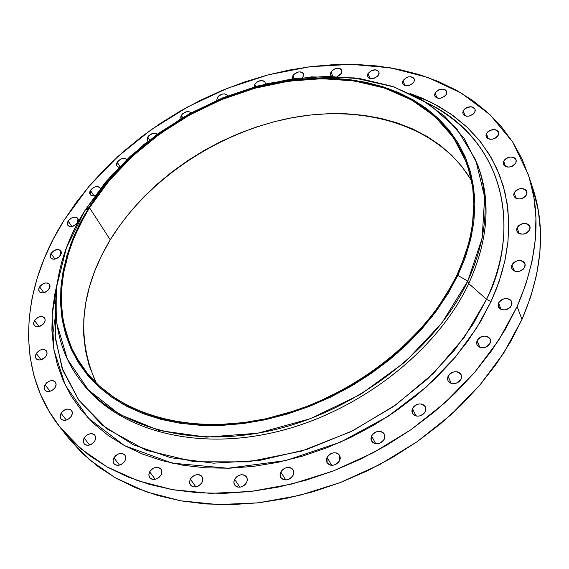 <?xml version="1.0" encoding="UTF-8"?>
<svg xmlns="http://www.w3.org/2000/svg" width="569" height="569" viewBox="0 0 569 569"><rect width="100%" height="100%" fill="white"/><g stroke="black" fill="none" stroke-linecap="round" stroke-linejoin="round"><path stroke-width="0.85" d="M529.718 229.826C525.087 235.068 520.784 235.481 516.83 231.078L517.065 227.749L519.106 233.525L517.065 227.749L516.602 229.855L517.171 231.803L518.686 233.29L520.927 234.094L523.537 234.094L526.126 233.283L528.302 231.782L529.718 229.826L530.173 227.714L529.583 225.772L528.06 224.293L525.82 223.496L523.217 223.51L520.642 224.321L518.48 225.808L517.065 227.749C521.716 222.515 526.019 222.116 529.959 226.554L529.718 229.826M526.567 194.719C521.979 199.84 517.754 200.267 513.899 196.006L514.148 192.827L516.062 198.346L514.148 192.827L513.693 194.861L514.248 196.739L515.734 198.168L517.925 198.922L520.493 198.901L523.039 198.09L525.173 196.625L526.567 194.719L527.015 192.678L526.446 190.807L524.945 189.392L522.755 188.638L520.201 188.673L517.669 189.477L515.542 190.935L514.148 192.827C518.75 187.713 522.975 187.301 526.823 191.597L526.567 194.719M515.848 162.898C511.325 167.883 507.192 168.332 503.43 164.242L503.693 161.169L505.542 166.482L503.693 161.169L503.238 163.139L503.771 164.946L505.222 166.312L507.363 167.03L509.874 166.987L512.37 166.184L514.468 164.747L515.848 162.898L516.296 160.92L515.742 159.114L514.284 157.755L512.143 157.051L509.639 157.101L507.157 157.905L505.073 159.327L503.693 161.169C508.231 156.183 512.37 155.757 516.111 159.875L515.848 162.898M498.295 135.194C493.856 140.045 489.817 140.515 486.161 136.61L486.431 133.601L488.252 138.765L486.431 133.601L485.969 135.522L486.481 137.264L487.882 138.58L489.973 139.256L492.427 139.192L494.874 138.395L496.936 136.994L498.295 135.194L498.75 133.274L498.224 131.524L496.808 130.223L494.724 129.554L489.845 130.415L487.789 131.816L486.431 133.601C490.883 128.758 494.923 128.302 498.565 132.236L498.295 135.194M474.802 112.221C470.456 116.93 466.516 117.434 462.967 113.715L463.244 110.749L465.072 115.799L463.244 110.749L462.775 112.612L463.244 114.305L464.603 115.571L466.637 116.211L469.027 116.14L473.451 113.971L474.802 112.221L475.264 110.35L474.781 108.658L473.415 107.406L471.381 106.766L466.608 107.633L464.596 108.999L463.244 110.749C467.597 106.04 471.545 105.557 475.087 109.291L474.802 112.221M446.352 94.383C442.106 98.963 438.258 99.497 434.808 95.969L435.1 93.01L436.971 97.982L435.1 93.01L434.616 94.824L435.05 96.467L436.359 97.697L438.329 98.316L440.669 98.231L445.015 96.097L446.352 94.383L446.836 92.562L446.381 90.919L445.065 89.703L443.095 89.091L438.429 89.959L435.1 93.01C439.36 88.43 443.208 87.91 446.644 91.46L446.352 94.383M413.962 81.915C409.815 86.374 406.067 86.936 402.703 83.586L403.008 80.606L404.95 85.542L403.008 80.606L402.503 82.384L402.902 83.992L404.154 85.186L406.067 85.791L408.35 85.699L412.625 83.6L413.962 81.915L414.46 80.137L414.047 78.529L412.781 77.341L410.868 76.751L408.599 76.843L406.302 77.612L403.008 80.606C407.162 76.154 410.918 75.606 414.26 78.97L413.962 81.915M378.641 74.888C374.587 79.24 370.924 79.824 367.652 76.651L367.965 73.629L369.999 78.543L367.965 73.629L367.439 75.378L367.802 76.957L369.004 78.131L370.86 78.714L373.093 78.614L377.304 76.545L378.641 74.888L379.16 73.138L378.783 71.559L377.574 70.392L375.718 69.823L371.244 70.677L367.965 73.629C372.026 69.283 375.689 68.707 378.954 71.907L378.641 74.888M341.372 73.259L337.275 76.552L340.027 74.895L341.372 73.259L341.912 71.53L341.578 69.973L340.418 68.821L338.612 68.252L334.216 69.105L330.959 72.021L332.879 76.41L330.959 72.021L330.411 73.742L330.731 75.307L331.755 76.381L330.632 75.101L330.959 72.021C334.928 67.775 338.505 67.17 341.692 70.207L341.372 73.259M303.099 76.879L302.587 77.619L303.661 75.165L303.369 73.614L302.253 72.469L300.496 71.907L298.362 72L294.265 74.02L292.921 75.634L294.287 78.593L292.921 75.634L292.352 77.348L292.594 78.821L292.921 75.634C296.805 71.474 300.304 70.848 303.433 73.75L303.099 76.879M254.208 86.965L254.756 84.255L255.851 86.502L254.756 84.255L254.208 86.965M216.725 100.372L217.301 97.591L218.375 99.66L217.301 97.591L216.725 100.372M180.935 118.651L181.376 115.287L182.656 117.634L181.376 115.287L180.722 117.015L180.935 118.651M147.912 141.276L147.392 140.643L147.755 136.965L149.519 140.017L147.755 136.965L147.079 138.708L147.912 141.276M118.871 167.364L116.83 166.006L117.2 162.151L119.789 166.418L117.2 162.151L116.489 163.922L116.609 165.551L117.541 166.774L118.871 167.364M94.98 195.58L92.406 195.779L90.251 194.655L90.421 190.352L93.892 195.793L90.421 190.352L89.689 192.158L89.788 193.823L90.699 195.082L92.292 195.757L94.98 195.58M77.59 222.785C74.062 226.775 70.791 227.586 67.775 225.224L68.124 220.985L71.85 226.562L68.124 220.985L67.37 222.835L67.448 224.542L68.344 225.843L69.937 226.547L71.971 226.54L76.118 224.506L78.344 220.936L78.259 219.229L77.348 217.927L75.755 217.237L73.728 217.244L71.566 217.963L68.124 220.985C71.666 217.002 74.937 216.199 77.939 218.574L77.59 222.785M60.499 255.339C56.985 259.364 53.699 260.204 50.648 257.849L50.982 253.39L54.965 259.13L50.982 253.39L50.2 255.289L50.264 257.053L51.153 258.404L52.753 259.144L54.802 259.158L58.998 257.096L61.274 253.44L61.203 251.683L60.3 250.332L58.699 249.606L54.475 250.31L50.982 253.39C54.503 249.371 57.789 248.546 60.833 250.915L60.499 255.339M49.219 288.952C45.705 293.021 42.405 293.881 39.297 291.527L38.728 289.372L39.602 286.847L43.863 292.751L39.602 286.847L38.806 288.796L38.856 290.617L39.752 292.018L41.359 292.8L43.429 292.836L47.689 290.752L50.015 286.989L49.951 285.176L49.048 283.775L47.433 283.006L45.371 282.978L43.152 283.696L39.602 286.847C43.123 282.772 46.43 281.925 49.524 284.301L49.219 288.952M53.223 303.867L55.556 302.523M44.304 322.779C40.783 326.919 37.44 327.801 34.275 325.425L33.649 323.164L34.545 320.511L39.076 326.613L34.545 320.511L33.727 322.523L33.777 324.401L34.681 325.866L36.309 326.691L38.415 326.748L42.746 324.629L44.304 322.779L45.115 320.767L45.051 318.882L44.14 317.431L42.504 316.613L40.406 316.57L38.159 317.289L34.545 320.511C38.073 316.378 41.416 315.511 44.574 317.907L45.186 320.148L44.304 322.779M46.196 355.924C42.661 360.141 39.275 361.038 36.032 358.619L35.342 356.258L36.26 353.477L41.06 359.786L36.26 353.477L35.427 355.554L35.477 357.503L36.402 359.025L38.059 359.893L40.207 359.971L44.61 357.816L46.196 355.924L47.014 353.84L46.957 351.898L46.018 350.376L44.361 349.522L42.22 349.451L39.937 350.177L36.26 353.477C39.802 349.266 43.194 348.377 46.423 350.824L47.099 353.164L46.196 355.924M55.207 387.368C51.651 391.678 48.209 392.596 44.873 390.106L44.126 387.653L45.051 384.758L50.1 391.294L45.051 384.758L44.211 386.892L44.275 388.911L45.221 390.498L46.921 391.408L49.112 391.508L51.452 390.775L53.593 389.317L55.207 387.368L56.032 385.227L55.961 383.214L55.001 381.635L53.301 380.732L51.118 380.64L48.785 381.372L46.658 382.816L45.051 384.758C48.621 380.448 52.064 379.551 55.392 382.062L56.118 384.502L55.207 387.368M71.459 416.067C67.867 420.484 64.354 421.409 60.919 418.834L60.129 416.28L61.047 413.286L66.317 420.064L61.047 413.286L60.207 415.491L60.286 417.575L61.267 419.218L63.017 420.178L65.257 420.292L67.647 419.552L69.823 418.073L71.459 416.067L72.291 413.862L72.199 411.778L71.203 410.142L69.454 409.196L67.22 409.083L64.845 409.822L62.675 411.302L61.047 413.286C64.653 408.876 68.166 407.966 71.594 410.569L72.363 413.101L71.459 416.067M94.831 440.932C91.196 445.463 87.605 446.388 84.063 443.699L83.223 441.067L84.134 437.995L89.582 445.029L84.134 437.995L83.302 440.257L83.401 442.405L84.432 444.112L86.232 445.107L88.529 445.243L90.969 444.496L93.188 442.981L94.831 440.932L95.656 438.656L95.542 436.515L94.504 434.816L92.704 433.834L90.414 433.706L87.982 434.453L85.777 435.954L84.134 437.995C87.79 433.464 91.381 432.554 94.916 435.278L95.727 437.881L94.831 440.932M124.924 460.897C121.233 465.556 117.555 466.473 113.892 463.643L113.032 460.947L113.914 457.825L119.469 465.108L113.914 457.825L113.096 460.143L113.231 462.348L114.312 464.105L116.168 465.136L118.523 465.293L121.019 464.539L123.267 462.995L124.924 460.897L125.742 458.564L125.593 456.359L124.497 454.617L122.641 453.593L120.287 453.45L117.811 454.204L115.571 455.741L113.914 457.825C117.627 453.166 121.311 452.27 124.96 455.129L125.799 457.803L124.924 460.897M161.013 474.994C157.25 479.788 153.474 480.684 149.69 477.676L148.822 474.944L149.675 471.808L155.252 479.34L149.675 471.808L148.872 474.183L149.05 476.438L150.188 478.237L152.108 479.297L154.526 479.461L157.072 478.7L159.348 477.128L161.013 474.994L161.809 472.611L161.617 470.357L160.472 468.572L158.545 467.519L156.134 467.362L153.602 468.123L151.34 469.681L149.675 471.808C153.459 467.014 157.236 466.139 161.013 469.183L161.859 471.886L161.013 474.994M202.038 482.412C198.19 487.349 194.306 488.216 190.402 485.001L189.548 482.263L190.366 479.155L195.864 486.893L190.366 479.155L189.591 481.566L189.811 483.863L191.013 485.691L193.005 486.78L195.48 486.95L198.076 486.182L200.373 484.589L202.038 482.412L202.806 479.994L202.564 477.697L201.355 475.876L199.363 474.809L196.888 474.646L194.314 475.414L192.023 476.993L190.366 479.155C194.235 474.219 198.119 473.38 202.016 476.623L202.841 479.34L202.038 482.412M246.619 482.597C242.664 487.676 238.681 488.494 234.656 485.051L233.845 482.334L234.613 479.304L239.926 487.192L234.613 479.304L233.873 481.737L234.151 484.063L235.41 485.912L237.472 487.007L240.011 487.185L242.643 486.41L244.962 484.795L246.619 482.597L247.351 480.151L247.06 477.832L245.787 475.99L243.724 474.909L241.192 474.738L238.575 475.52L236.27 477.121L234.613 479.304C238.589 474.226 242.586 473.429 246.59 476.914L247.38 479.596L246.619 482.597M293.092 475.3C289.031 480.506 284.934 481.267 280.816 477.576L280.062 474.93L280.787 472.007L285.794 479.966L280.787 472.007L280.083 474.461L280.417 476.786L281.74 478.65L283.86 479.745L286.456 479.916L289.123 479.134L291.456 477.505L293.092 475.3L293.789 472.839L293.44 470.506L292.103 468.657L289.984 467.576L287.402 467.412L284.749 468.202L282.43 469.809L280.787 472.007C284.884 466.8 288.981 466.068 293.085 469.795L293.81 472.412L293.092 475.3M339.636 460.627C335.447 465.947 331.258 466.644 327.061 462.711L327.068 457.391L331.677 465.307L327.068 457.391L326.4 459.837L326.784 462.163L328.171 464.012L330.347 465.101L332.986 465.264L335.682 464.468L338.014 462.839L339.636 460.627L340.298 458.173L339.892 455.847L338.491 454.005L336.315 452.931L333.683 452.782L331.009 453.571L328.683 455.193L327.068 457.391C331.286 452.071 335.482 451.395 339.657 455.371L339.636 460.627M384.338 439.083C380.028 444.496 375.746 445.122 371.507 440.961L371.557 435.939L375.711 443.706L371.557 435.939L370.931 438.372L371.365 440.676L372.809 442.504L375.035 443.571L377.702 443.72L380.412 442.917L382.745 441.288L384.338 439.083L384.957 436.651L384.502 434.346L383.051 432.525L380.825 431.473L378.157 431.338L375.469 432.134L373.15 433.756L371.557 435.939C375.896 430.534 380.177 429.929 384.395 434.133L384.338 439.083M425.363 411.536C420.932 417.006 416.593 417.561 412.34 413.208L412.425 408.521L416.11 416.024L412.425 408.521L411.842 410.918L412.326 413.186L413.812 414.979L416.074 416.017L418.763 416.138L421.48 415.334L423.798 413.713L425.363 411.536L425.939 409.125L425.441 406.863L423.948 405.078L421.679 404.054L418.997 403.94L416.302 404.744L413.99 406.351L412.425 408.521C416.885 403.051 421.231 402.518 425.47 406.913L425.363 411.536M461.068 379.132C456.537 384.63 452.156 385.128 447.917 380.64L448.045 376.28L451.274 383.449L448.045 376.28L447.497 378.634L448.016 380.853L449.538 382.596L451.822 383.598L454.524 383.698L457.234 382.887L459.532 381.28L461.068 379.132L461.608 376.77L461.068 374.558L459.539 372.823L457.256 371.834L454.56 371.742L451.871 372.553L449.581 374.146L448.045 376.28C452.604 370.796 456.992 370.312 461.21 374.843L461.068 379.132M490.108 343.271C485.506 348.747 481.104 349.21 476.907 344.643L477.078 340.603L479.902 347.403L477.078 340.603L476.559 342.908L477.106 345.063L478.643 346.749L480.94 347.702L483.636 347.78L486.331 346.962L488.607 345.383L490.108 343.271L490.613 340.966L490.051 338.811L488.501 337.133L486.211 336.194L483.522 336.123L480.841 336.94L478.579 338.512L477.078 340.603C481.708 335.134 486.111 334.693 490.286 339.295L490.108 343.271M524.782 267.153C520.123 272.501 515.77 272.914 511.716 268.404L511.936 264.884L514.17 270.958L511.936 264.884L511.467 267.053L512.036 269.073L513.572 270.631L515.841 271.484L518.494 271.513L521.126 270.695L523.331 269.165L524.782 267.153L525.244 264.976L524.654 262.963L523.103 261.413L520.841 260.566L518.195 260.552L515.578 261.37L513.38 262.885L511.936 264.884C516.616 259.542 520.969 259.144 525.002 263.696L524.782 267.153M511.531 305.446C506.879 310.873 502.491 311.3 498.359 306.734L498.558 302.971L501.047 309.394L498.558 302.971L498.067 305.212L498.629 307.303L500.172 308.924L502.463 309.828L505.144 309.877L507.811 309.059L510.052 307.502L511.531 305.446L512.008 303.199L511.424 301.108L509.874 299.5L507.584 298.604L504.916 298.561L502.263 299.379L500.03 300.923L498.558 302.971C503.224 297.551 507.619 297.139 511.73 301.748L511.531 305.446M55.534 304.109L55.008 335.376L62.057 368.136L78.871 400.27L106.915 428.791L146.169 450.278L194.52 461.8L247.963 461.886L301.613 451.075L351.101 431.579L393.563 406.472L427.817 378.741L454.048 350.724L473.209 323.981L486.545 299.358L491.04 301.542L476.637 328L455.591 356.813L426.416 386.92L388.072 416.33L340.611 442.092L285.894 460.556L227.927 468.251L172.279 463.159L124.504 445.627L88.43 418.315L65.271 385.149L53.941 349.985L52.078 315.781L56.985 284.322L54.759 294.401L52.312 312.36L51.893 330.141L53.543 347.588L57.32 364.53L63.251 380.789L71.331 396.195L81.552 410.555L93.871 423.692L108.217 435.434L124.49 445.619L142.563 454.083L162.272 460.684L183.438 465.307L205.829 467.839L229.2 468.216L253.29 466.395L277.8 462.362L302.431 456.139L326.862 447.782L350.796 437.39L373.911 425.093L395.924 411.031L416.544 395.405L435.52 378.413L452.632 360.291L467.682 341.272L480.528 321.606L491.04 301.542L499.148 281.328L504.803 261.199L507.996 241.384L508.764 222.102L507.15 203.553L503.252 185.899L497.164 169.313L489.006 153.922L478.934 139.846L467.085 127.179L453.628 116.005L438.72 106.367L422.532 98.323L410.569 93.665L431.828 102.676L450.769 113.956L467.113 127.207L480.684 142.03L491.445 158.026L499.454 174.79L504.867 191.945L507.897 209.164L508.8 226.149L507.861 242.686L505.357 258.596L501.552 273.753L496.709 288.085L491.04 301.542L486.545 299.358C526.005 215.48 495.03 135.315 427.902 103.323C518.644 149.846 513.828 247.387 486.545 299.358L468.756 283.575C487.932 241.021 491.161 202.18 478.444 167.051L477.512 164.512C490.236 199.648 486.986 238.518 467.761 281.107L482.156 238.226L484.646 197.116L475.748 159.96L456.601 128.487L428.77 103.892L394.054 86.929L354.352 77.925L311.542 76.879L267.437 83.529L223.781 97.42L182.201 117.904L144.249 144.199L111.396 175.366L85.03 210.295L88.807 207.628L114.284 173.844L146.062 143.687L182.798 118.238L223.055 98.401L265.31 84.966L307.964 78.543L349.323 79.575L387.631 88.302L421.046 104.717L447.76 128.48L466.054 158.843L474.432 194.634L471.843 234.193L457.825 275.41L467.761 281.107L468.756 283.575L486.545 299.358L464.169 337.495L433.535 373.25L395.875 404.836L352.915 430.676L306.712 449.496L259.507 460.449L213.553 463.166L170.928 457.768L133.395 444.809L102.335 425.171L78.678 400.007L62.946 370.568L55.285 338.178L55.534 304.109M477.967 165.785C491.232 201.191 488.159 240.452 468.756 283.575L467.761 281.107C436.074 348.79 357.432 410.107 274.279 429.787C191.049 449.531 114.22 426.679 79.397 379.182C44.467 332.346 49.709 266.299 85.03 210.295L105.421 182.258L130.081 156.447L158.338 133.445L189.463 113.764L222.714 97.854L257.302 86.104L292.416 78.849L327.203 76.346L360.76 78.792L392.183 86.289L420.505 98.828L444.78 116.268L464.069 138.324L477.512 164.512M68.92 438.543L82.37 453.337L98.096 466.616L115.976 478.188L135.891 487.861L157.656 495.478L181.063 500.884L205.878 503.963L231.818 504.618L258.575 502.804L285.823 498.494L313.22 491.708L340.411 482.505L367.026 470.997L392.731 457.327L417.169 441.665L440.036 424.232L461.032 405.263L479.923 385.021L496.481 363.776L510.535 341.82L521.965 319.429L517.121 306.506L498.721 340.184L474.489 372.581L444.965 402.738L410.925 429.723L373.314 452.696L333.249 470.968L291.925 484.013L250.559 491.509L210.345 493.359L172.393 489.653L137.655 480.67L106.936 466.857L80.848 448.756L59.823 426.999C14.552 369.672 20.932 287.971 64.091 220.217L88.423 187.03L117.74 156.631L151.24 129.675L188.069 106.723L227.372 88.302L268.241 74.845L309.749 66.751L350.888 64.333L390.626 67.846L427.845 77.441L461.395 93.131L490.087 114.782L512.733 142.079L528.217 174.434C541.539 214.428 537.84 258.454 517.121 306.506L521.965 319.429C542.406 271.619 545.977 227.749 532.684 187.82L528.26 174.562M498.373 131.788L496.837 130.237M456.907 275.247C426.167 340.226 350.39 398.94 270.51 417.696C190.558 436.523 116.858 414.474 83.686 368.655C50.826 324.031 55.833 261.249 89.504 207.756L110.237 239.812C80.485 289.593 75.833 337.367 96.275 383.157L89.027 365.191L85.414 350.191L83.686 334.7L83.814 318.889L85.741 302.893L89.425 286.854L94.788 270.908L101.751 255.189L110.237 239.812L89.504 207.756L109.042 180.835L132.698 156.034L159.818 133.907L189.697 114.952L221.633 99.603L254.848 88.245L288.568 81.189L321.969 78.693L354.188 80.926L384.345 87.996L411.529 99.881L434.837 116.446L453.386 137.406L466.36 162.314C478.878 196.312 475.727 233.951 456.907 275.247L464.425 257.238L469.759 239.3L472.91 221.626L473.885 204.406L472.725 187.813L469.496 172.009L464.29 157.136L457.199 143.317L448.358 130.664L437.881 119.262L425.918 109.184L412.61 100.493L398.108 93.231L382.567 87.42L366.13 83.081L348.968 80.222L331.215 78.835L313.028 78.906L294.557 80.407L275.944 83.309L257.323 87.576L238.838 93.16L220.623 100.016L202.813 108.089L185.53 117.306L168.901 127.612L153.047 138.928L138.089 151.183L124.149 164.277L111.332 178.14L99.746 192.663L89.504 207.756L80.706 223.297L73.444 239.172L67.803 255.268L63.877 271.441L61.729 287.565L61.416 303.505L62.995 319.095L66.502 334.188L71.95 348.633L79.333 362.268L88.636 374.943L99.817 386.486L112.797 396.764L127.492 405.619L143.786 412.923L161.518 418.556L180.529 422.426L200.615 424.438L221.569 424.545L243.134 422.71L265.076 418.926L287.11 413.222L308.981 405.654L330.404 396.301L351.116 385.277L370.853 372.716L389.374 358.783L406.465 343.655L421.921 327.524L435.562 310.603L447.262 293.106L456.907 275.247M471.559 180.8C439.823 126.709 367.055 104.141 293.405 117.499C219.584 131.119 147.791 178.623 110.237 239.812L120.144 224.897L131.382 210.551L143.843 196.874L157.421 183.965L172.009 171.909L187.486 160.792L203.738 150.685L220.644 141.674L238.084 133.807L255.922 127.157L274.045 121.773L292.302 117.705L310.567 114.995L328.704 113.686L346.564 113.8L364.004 115.358L380.881 118.38L397.041 122.861L412.333 128.793L426.615 136.169L439.723 144.946L451.523 155.088L461.864 166.525L470.62 179.185M53.557 331.492L54.46 319.863M64.325 432.44L68.55 438.08L89.518 459.809L115.493 477.91L146.041 491.758L180.551 500.791L218.226 504.582L258.113 502.854L299.116 495.507L340.063 482.64L379.743 464.567L416.97 441.807L450.648 415.043L479.845 385.106L503.8 352.915L521.965 319.429L530.692 296.897L536.667 274.493L539.903 252.465L540.429 231.064L538.331 210.502L532.641 187.685M517.121 306.506L505.542 329.017L491.31 351.109L474.56 372.489L455.463 392.88L434.232 411.999L411.124 429.581L386.436 445.385L360.476 459.197L333.598 470.833L306.158 480.151L278.511 487.05L251.021 491.46L224.044 493.359L197.898 492.768L172.905 489.745L149.341 484.375L127.442 476.786L107.42 467.128L89.454 455.563L73.678 442.277L60.193 427.461L49.069 411.323L40.335 394.068L34.012 375.903L30.079 357.019L28.493 337.616L29.197 317.886L32.113 298.007L37.17 278.141L44.254 258.461L53.266 239.101L64.091 220.217L76.609 201.931L90.699 184.363L106.239 167.642L123.096 151.852L141.133 137.108L160.23 123.494L180.238 111.104L201.028 100.016L222.458 90.3L244.378 82.028L266.655 75.264L289.123 70.079L311.634 66.516L334.024 64.624L356.13 64.453L377.788 66.025L398.812 69.382L419.033 74.525L438.251 81.467L456.295 90.194L472.967 100.692L488.081 112.911L501.438 126.802L512.868 142.286L522.186 159.256L529.234 177.599L533.857 197.166L535.934 217.778L535.351 239.25L532.043 261.356L525.969 283.867L517.121 306.506M265.282 84.048L265.054 82.263L263.98 81.118L262.273 80.556L258.006 81.381L254.756 84.255C258.561 80.165 261.996 79.511 265.062 82.285L265.282 84.048M227.6 95.912L226.455 94.482L224.783 93.899L222.714 93.985L218.667 95.976L217.301 97.591C221.035 93.558 224.421 92.875 227.444 95.542L227.593 95.912M191.163 112.826L188.844 111.609L186.796 111.68L182.756 113.672L181.376 115.287C184.747 111.488 188.012 110.671 191.163 112.826M157.25 134.227L155.23 133.281L153.203 133.338L149.156 135.33L147.755 136.965C150.892 133.324 154.057 132.413 157.25 134.227M126.787 159.533L124.703 158.459L122.684 158.502L120.543 159.22L117.2 162.151C120.472 158.41 123.665 157.535 126.787 159.533M100.428 188.396L99.568 187.301L97.975 186.639L95.955 186.668L93.807 187.379L90.421 190.352C93.977 186.39 97.249 185.615 100.229 188.019L100.428 188.396M79.397 379.182L81.004 381.351C115.827 428.841 192.564 451.708 275.659 432.027C358.669 412.411 437.156 351.194 468.756 283.575C437.035 351.457 358.043 412.866 274.713 432.248C191.291 451.715 114.568 428.258 80.208 380.263M85.03 210.295L66.431 247.714L56.744 286.15L56.872 323.925L67.391 359.188L88.437 389.993L119.54 414.381L159.526 430.569L206.476 437.127L257.771 433.208L310.254 418.734L360.54 394.431L405.313 361.863L441.75 323.22L467.761 281.107L457.825 275.41L432.668 315.866L397.539 352.972L354.444 384.267L306.086 407.646L255.616 421.643L206.27 425.534L161.063 419.389L122.499 403.983L92.455 380.661L72.064 351.123L61.808 317.225L61.594 280.844L70.876 243.774L88.807 207.628L85.03 210.295M457.825 275.41L448.137 293.355L436.387 310.937L422.682 327.943L407.155 344.145L389.993 359.352L371.379 373.356L351.542 385.974L330.731 397.055L309.209 406.451L287.238 414.054L265.09 419.78L243.055 423.578L221.384 425.42L200.338 425.306L180.153 423.279L161.063 419.389L143.246 413.72L126.887 406.373L112.129 397.475L99.091 387.148L87.875 375.547L78.536 362.816L71.125 349.11L65.663 334.6L62.149 319.437L60.57 303.775L60.883 287.772L63.052 271.577L67 255.332L72.668 239.172L79.966 223.226L88.807 207.628L99.091 192.478L110.727 177.898L123.601 163.979L137.598 150.828L152.62 138.53L168.538 127.164L185.231 116.823L202.585 107.562L220.466 99.461L238.752 92.576L257.309 86.972L276.001 82.683L294.692 79.767L313.242 78.252L331.499 78.181L349.323 79.575L366.564 82.441L383.072 86.787L398.684 92.619L413.25 99.909L426.622 108.629L438.642 118.743L449.169 130.194L458.059 142.897L465.186 156.774L470.421 171.71L473.671 187.585L474.845 204.25L473.877 221.547L470.719 239.3L465.364 257.323L457.825 275.41M68.55 438.08L59.845 427.02M51.829 327.787L52.938 329.295"/></g></svg>
